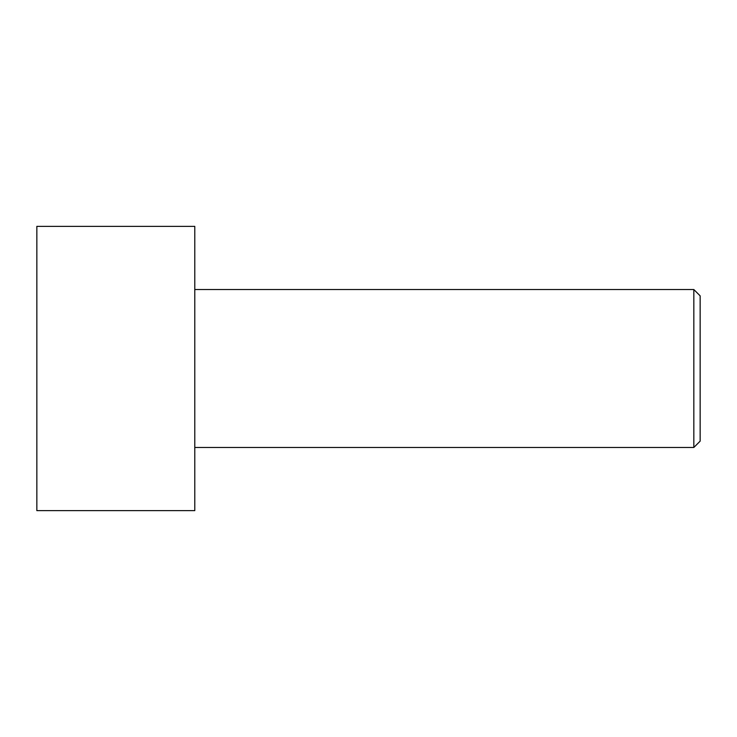 <?xml version="1.0" encoding="UTF-8"?>
<svg xmlns="http://www.w3.org/2000/svg" width="737" height="737" viewBox="0 0 737 737"><rect width="100%" height="100%" fill="white"/><g stroke="black" fill="none" stroke-linecap="round" stroke-linejoin="round"><path stroke-width="1.11" d="M36.85 368.5L36.85 226.36L194.78 226.36L194.78 510.64L36.85 510.64L36.85 368.5M194.78 289.54L693.83 289.54L693.83 447.46L194.78 447.46M693.83 289.54L700.15 295.85L700.15 441.15L693.83 447.46"/></g></svg>
